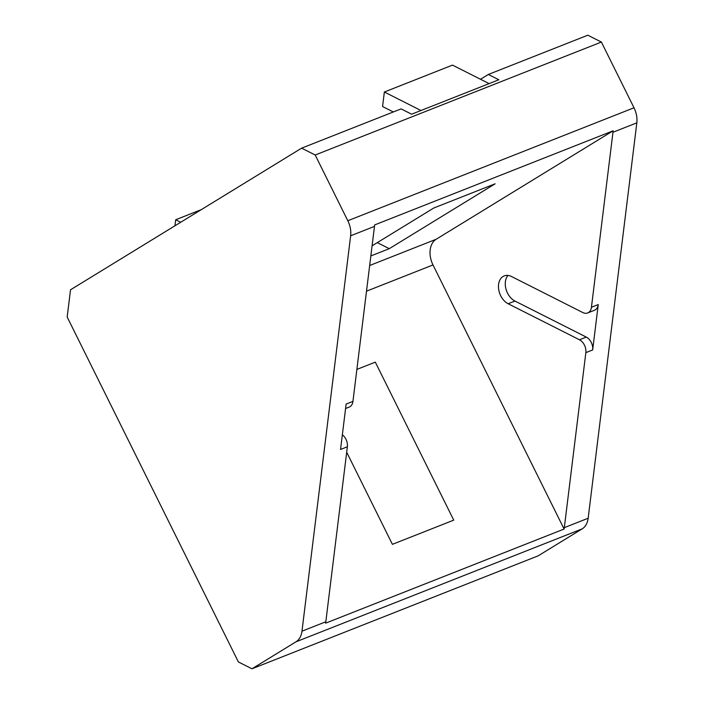 <?xml version="1.0" encoding="UTF-8"?>
<svg xmlns="http://www.w3.org/2000/svg" width="704" height="704" viewBox="0 0 704 704"><rect width="100%" height="100%" fill="white"/><g stroke="black" fill="none" stroke-linecap="round" stroke-linejoin="round"><path stroke-width="1.06" d="M480.506 79.262L488.33 74.466L587.814 35.2L601.383 42.055L634.005 107.782A20.398 14.194 68.5 0 1 636.83 122.839L612.973 132.255L591.439 307.261A10.199 7.093 -111.5 0 1 587.682 312.954A10.199 7.093 -111.5 0 1 582.815 312.541L511.509 276.514A15.294 10.648 -111.5 0 0 504.222 275.898A15.294 10.648 -111.5 0 0 503.061 276.478A15.294 10.648 -111.5 0 0 498.793 290.083A15.294 10.648 -111.5 0 0 508.156 303.75L579.462 339.777A10.199 7.093 68.5 0 1 585.851 352.642L564.318 527.648L588.166 518.232A20.398 14.194 68.5 0 1 582.19 528.854L538.155 555.843L251.962 668.8L238.392 661.945L67.17 317.029L70.523 289.793L301.62 148.157L315.19 155.012L347.811 220.739A20.398 14.194 68.5 0 1 350.636 235.796L301.972 631.189A20.398 14.194 68.5 0 1 295.997 641.81L251.962 668.8M342.355 434.773A10.199 7.093 68.5 0 1 345.954 439.252A10.199 7.093 68.5 0 1 347.362 446.776L325.82 621.782A20.398 14.194 68.5 0 1 325.6 623.172L564.098 529.038A20.398 14.194 -111.5 0 0 564.318 527.648M174.962 225.79L175.701 219.745L180.699 222.27M201.3 209.642L175.701 219.745M489.113 83.618L452.496 65.111L384.358 92.013L420.974 110.51M393.325 111.962L382.571 106.533L384.358 92.013M347.362 446.776L340.542 449.469L346.13 404.078L352.942 401.386A10.199 7.093 68.5 0 1 349.184 407.088L345.585 408.505M488.33 74.466L498.837 79.772L411.62 114.198L401.113 108.891L301.62 148.157M612.973 132.255A20.398 14.194 -111.5 0 0 613.105 130.821L374.607 224.946A20.398 14.194 68.5 0 1 374.484 226.389L352.942 401.386M601.383 42.055L315.19 155.012M346.685 452.232L392.41 544.342L453.737 520.142L375.311 362.138L356.884 369.415M370.841 255.948L389.268 248.67L377.309 242.625M389.268 248.67L495.132 183.797L433.805 207.997L372.09 245.819M588.166 518.232L636.83 122.839M564.098 529.038L432.995 264.942A20.398 14.194 68.5 0 1 436.154 239.263L613.105 130.821M587.682 312.954L594.493 310.262A10.199 7.093 -111.5 0 0 598.25 304.568L592.671 349.958A10.199 7.093 -111.5 0 0 586.282 337.084L514.976 301.057A15.294 10.648 68.5 0 1 505.991 289.089A15.294 10.648 68.5 0 1 507.971 275.422M301.972 631.189L325.82 621.782M374.484 226.389L350.636 235.796M582.19 528.854L295.997 641.81M347.811 220.739L634.005 107.782M366.511 291.183L432.995 264.942M436.154 239.263L369.67 265.505M586.282 337.084L579.462 339.777M592.671 349.958L585.851 352.642M508.156 303.75L514.976 301.057M591.439 307.261L598.25 304.568"/></g></svg>
